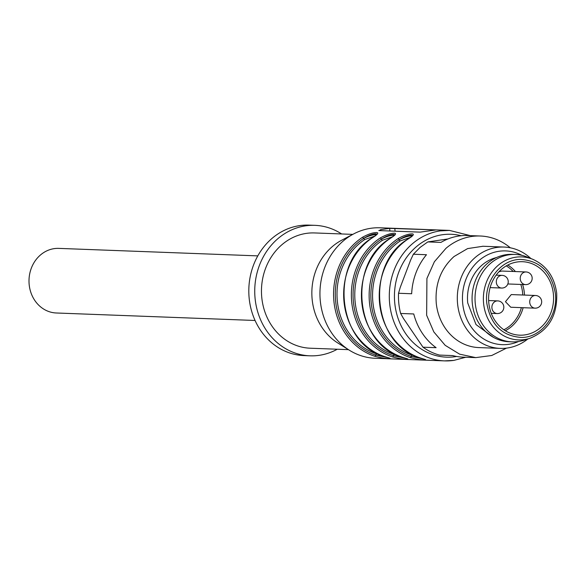 <?xml version="1.0" encoding="UTF-8"?>
<svg xmlns="http://www.w3.org/2000/svg" width="586" height="586" viewBox="0 0 586 586"><rect width="100%" height="100%" fill="white"/><g stroke="black" fill="none" stroke-linecap="round" stroke-linejoin="round"><path stroke-width="0.88" d="M257.796 255.884L58.79 248.383A32.325 28.568 92.2 0 0 29.3 276.306A32.325 28.568 92.2 0 0 56.359 312.99L255.071 320.476M341.623 233.96A65.288 57.699 92.2 0 0 314.902 225.339L308.969 225.119A65.288 57.699 92.2 0 0 299.812 225.595A65.288 57.699 92.2 0 0 248.845 293.374A65.288 57.699 92.2 0 0 304.053 355.592L309.987 355.819A65.288 57.699 92.2 0 0 319.143 355.336A65.288 57.699 92.2 0 0 337.28 349.234M314.902 225.339A65.288 57.699 92.2 0 0 305.738 225.815A65.288 57.699 92.2 0 0 254.771 293.593A65.288 57.699 92.2 0 0 309.987 355.819M352.787 234.378L314.616 232.942A57.677 50.975 92.2 0 0 306.522 233.36A57.677 50.975 92.2 0 0 261.495 293.242A57.677 50.975 92.2 0 0 310.272 348.216L348.45 349.652M470.346 235.638L449.455 230.408L380.102 227.793A65.288 57.699 92.2 0 0 370.945 228.276A65.288 57.699 92.2 0 0 353.702 233.895L341.675 240.231A57.677 50.975 92.2 0 0 311.891 290.553A57.677 50.975 92.2 0 0 337.8 342.978L349.322 350.201A65.288 57.699 92.2 0 0 375.187 358.273L444.54 360.881A65.288 57.699 92.2 0 0 453.696 360.405M353.702 233.895A65.288 57.699 92.2 0 0 319.993 290.861A65.288 57.699 92.2 0 0 349.322 350.201M436.138 229.932L389.639 228.372L380.739 229.639L379.215 230.591L420.118 232.129L435.706 229.968M378.768 230.445L379.215 230.591M377.091 234.18L375.992 233.792C372.681 233.807 368.543 235.352 363.576 238.436A1.267 0.498 -123.6 0 0 362.426 237.323C368.103 234.151 372.872 232.561 376.739 232.547C378.952 232.781 377.538 234.503 372.498 237.704A65.288 57.699 92.2 0 0 344.041 302.112A65.288 57.699 92.2 0 0 384.812 356.632L390.02 358.266L389.785 358.661C385.925 358.654 380.907 357.856 374.732 356.251A1.267 0.571 108.2 0 0 375.648 355.057L387.786 357.585M394.459 235.279L393.858 235.198C390.452 235.235 386.284 236.539 381.361 239.11A1.267 0.498 -123.6 0 0 380.204 237.997C385.881 234.825 390.657 233.228 394.525 233.213C396.737 233.455 395.316 235.176 390.283 238.377A1.267 0.498 -123.6 0 0 390.144 238.407C346.685 263.832 355.153 344.868 402.516 357.292L402.45 357.255M390.283 238.377A65.288 57.699 92.2 0 0 361.818 302.779A65.288 57.699 92.2 0 0 402.589 357.299L407.797 358.94L407.563 359.328C403.703 359.321 398.685 358.522 392.517 356.925A1.267 0.571 108.2 0 0 393.426 355.724A1.267 0.571 108.2 0 1 394.341 354.53L397.601 355.402M412.244 235.946L411.643 235.872C408.23 235.909 404.069 237.213 399.139 239.777A1.267 0.498 -123.6 0 0 397.989 238.663C403.666 235.491 408.442 233.895 412.31 233.887C414.514 234.122 413.101 235.843 408.068 239.044A1.267 0.498 -123.6 0 0 407.922 239.081A1.267 0.498 -123.6 0 0 407.834 239.198M408.068 239.044A65.288 57.699 92.2 0 0 379.603 303.453A65.288 57.699 92.2 0 0 420.374 357.973L425.583 359.606L425.348 359.994C421.488 359.994 416.47 359.189 410.295 357.592A1.267 0.571 108.2 0 0 411.211 356.398A1.267 0.571 108.2 0 1 412.126 355.204L415.379 356.068M394.869 234.854L393.777 234.466C390.466 234.473 386.328 236.026 381.361 239.11A1.267 0.498 -123.6 0 0 382.512 240.223L393.162 236.532M412.654 235.521L411.562 235.133C408.252 235.147 404.113 236.693 399.139 239.777A1.267 0.498 -123.6 0 0 400.297 240.89L410.947 237.198M403.454 318.484L422.982 347.19L436.109 347.688A60.849 53.773 -87.8 0 1 413.753 313.964L400.626 313.466L403.454 318.484M410.64 260.038L400.238 287.411L398.539 293.264L411.658 293.754A60.849 53.773 -87.8 0 1 426.483 254.72L413.364 254.229L410.64 260.038M448.041 238.934L427.802 241.915L420.133 247.387L413.364 254.229M506.516 348.128L491.749 355.497L475.759 357.621L459.607 354.156L445.184 345.322L433.838 331.94L426.645 315.261L426.923 278.445L434.38 261.759L445.924 248.361A60.849 53.773 -87.8 0 1 480.337 236.012L467.665 235.535A60.849 53.773 -87.8 0 0 440.928 242.406L427.802 241.915M422.982 347.19A60.849 53.773 -87.8 0 0 439.522 355.087L452.641 355.577A60.849 53.773 -87.8 0 0 463.079 357.145L475.759 357.621M480.337 236.012A60.849 53.773 -87.8 0 1 510.296 247.79M400.626 313.466A60.849 53.773 -87.8 0 1 398.539 293.264M384.277 356.464L375.648 355.057A64.013 56.578 -87.8 0 1 335.668 301.592A64.013 56.578 -87.8 0 1 363.576 238.436C368.645 235.902 372.813 234.634 376.08 234.649L376.578 234.693M402.062 357.138L393.426 355.724L405.571 358.251M419.84 357.804L411.211 356.398L423.356 358.925M375.384 235.865L364.726 239.549A62.746 55.458 92.2 0 0 337.375 301.46A62.746 55.458 92.2 0 0 376.564 353.863L379.816 354.728M493.485 337.368L476.015 324.571L467.731 302.955A41.196 36.413 -87.8 0 1 496.496 257.54M496.298 275.156L496.474 274.702M498.92 271.801L501.77 271.047L526.074 271.963A6.336 5.604 92.2 0 0 525.181 272.007A6.336 5.604 92.2 0 0 520.265 279.09A6.336 5.604 92.2 0 0 525.598 284.628A6.336 5.604 92.2 0 0 526.484 284.584M535.567 295.49A6.336 6.336 0 0 1 536.227 308.097A6.336 6.336 0 0 1 535.091 308.155L510.787 307.24L505.462 301.702L511.263 294.575L535.567 295.49A6.336 5.604 92.2 0 0 534.674 295.534A6.336 5.604 92.2 0 0 529.759 302.618A6.336 5.604 92.2 0 0 535.091 308.155A6.336 5.604 92.2 0 0 535.978 308.111M488.812 303.043A36.764 32.486 -87.8 0 1 522.478 261.7A36.764 32.486 -87.8 0 1 553.367 293.828A36.764 32.486 -87.8 0 1 519.709 335.17A36.764 32.486 -87.8 0 1 488.812 303.043M523.781 340.254A43.738 38.654 -87.8 0 1 512.032 341.858A43.738 38.654 -87.8 0 1 475.283 303.643A43.738 38.654 -87.8 0 1 515.328 254.456A43.738 38.654 -87.8 0 1 526.924 256.939L532.667 259.246A41.54 36.713 -87.8 0 0 483.618 303.607A41.54 36.713 -87.8 0 0 529.685 338.386L523.781 340.254M512.032 341.858L509.073 341.748A43.738 38.654 -87.8 0 1 472.323 303.526A43.738 38.654 -87.8 0 1 512.362 254.346L515.328 254.456M518.625 341.47A46.902 41.452 -87.8 0 1 462.72 303.673A46.902 41.452 -87.8 0 1 479.824 259.862A46.902 41.452 -87.8 0 1 521.87 255.335M527.84 338.972A50.704 44.814 -87.8 0 1 500.217 348.392A50.704 44.814 -87.8 0 1 457.607 304.083A50.704 44.814 -87.8 0 1 504.033 247.05A50.704 44.814 -87.8 0 1 530.872 258.521M500.217 348.392L478.872 347.586A50.704 44.814 -87.8 0 1 436.262 303.277C434.856 284.203 440.775 268.622 454.018 256.536L467.599 248.596L483.04 246.259M364.726 239.549L363.576 238.436M376.564 353.863L375.648 355.057M402.589 357.299L404.765 358.002M384.812 356.632A1.267 0.571 108.2 0 1 384.738 356.618C337.375 344.194 328.9 263.173 372.359 237.74A1.267 0.498 -123.6 0 0 372.271 237.857M372.498 237.704A1.267 0.498 -123.6 0 0 372.359 237.74L377.128 234.371M449.455 230.408L440.291 230.884A65.288 57.699 92.2 0 0 389.331 298.662A65.288 57.699 92.2 0 0 444.54 360.881L453.85 360.397L465.767 357.24M362.426 237.323A65.288 57.699 92.2 0 0 333.961 301.731A65.288 57.699 92.2 0 0 374.732 356.251M380.204 237.997A65.288 57.699 92.2 0 0 351.747 302.405A65.288 57.699 92.2 0 0 392.517 356.925M397.989 238.663A65.288 57.699 92.2 0 0 369.524 303.072A65.288 57.699 92.2 0 0 410.295 357.592M461.167 235.733A61.479 54.337 92.2 0 0 442.459 234.73A61.479 54.337 92.2 0 0 394.796 303.423A61.479 54.337 92.2 0 0 455.088 356.698A61.479 54.337 92.2 0 0 456.619 356.456M380.739 229.639L380.841 230.65M389.639 228.372L389.91 230.994M393.426 355.724A64.013 56.578 -87.8 0 1 353.446 302.266A64.013 56.578 -87.8 0 1 381.361 239.11M411.211 356.398A64.013 56.578 -87.8 0 1 371.231 302.933A64.013 56.578 -87.8 0 1 399.139 239.777M394.796 228.364L395.089 231.192M394.341 354.53A62.746 55.458 -87.8 0 1 355.153 302.127A62.746 55.458 -87.8 0 1 382.512 240.223M412.126 355.204A62.746 55.458 -87.8 0 1 372.938 302.801A62.746 55.458 -87.8 0 1 400.297 240.89M503.865 329.786A35.497 31.366 92.2 0 0 521.386 307.635M522.778 295.007A35.497 31.366 92.2 0 0 522.617 292.868A35.497 31.366 92.2 0 0 520.793 284.444M513.168 271.472A35.497 31.366 92.2 0 0 506.267 265.883M491.266 313.334L497.25 313.561A6.336 6.336 0 0 0 503.792 306.573A6.336 6.336 0 0 0 497.726 300.889A6.336 5.604 92.2 0 0 496.833 300.94A6.336 5.604 92.2 0 0 491.925 308.016A6.336 5.604 92.2 0 0 497.25 313.561A6.336 5.604 92.2 0 0 498.137 313.51M490.13 287.609L501.667 288.048A6.336 6.336 0 0 0 508.209 281.06A6.336 6.336 0 0 0 502.143 275.376A6.336 5.604 92.2 0 0 501.257 275.427A6.336 5.604 92.2 0 0 496.342 282.503A6.336 5.604 92.2 0 0 501.667 288.048A6.336 5.604 92.2 0 0 502.554 287.997M524.499 295.073A36.764 32.486 92.2 0 0 524.323 292.736A36.764 32.486 92.2 0 0 522.602 284.518M515.416 271.56A36.764 32.486 92.2 0 0 507.806 265.033M505.33 330.746A36.764 32.486 92.2 0 0 523.137 307.701M486.82 303.328C483.933 281.229 500.898 259.232 520.668 259.415C539.992 260.726 551.558 272.102 555.367 293.542C558.246 315.642 541.288 337.646 521.511 337.455C502.187 336.144 490.628 324.769 486.82 303.328M507.828 283.961L525.598 284.628A6.336 6.336 0 0 0 532.139 277.639A6.336 6.336 0 0 0 526.074 271.963M496.144 275.149L502.143 275.376M488.636 300.552L497.726 300.889M532.667 259.246C546.408 265.436 554.415 276.76 556.7 293.234C557.498 315.656 548.496 330.709 529.685 338.386M504.033 247.05L482.696 246.245M422.55 358.669L420.301 357.958C372.938 345.535 364.47 264.506 407.922 239.081L412.69 235.711M390.144 238.407L394.913 235.045M384.738 356.618L386.98 357.335"/></g></svg>
